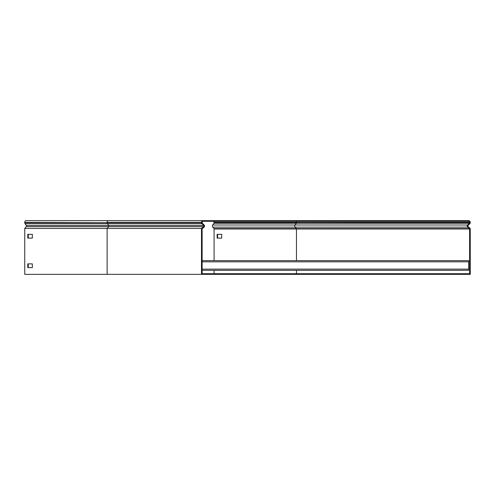 <?xml version="1.0" encoding="UTF-8"?>
<svg xmlns="http://www.w3.org/2000/svg" width="495" height="495" viewBox="0 0 495 495"><rect width="100%" height="100%" fill="white"/><g stroke="black" fill="none" stroke-linecap="round" stroke-linejoin="round"><path stroke-width="0.74" d="M212.219 220.652L212.219 221.302L203.204 221.302A1.077 1.077 0 0 0 202.127 222.373L202.127 222.676A0.804 0.804 0 0 0 202.362 223.245L204.119 225.002A1.448 1.448 0 0 1 204.027 227.137L202.127 228.727L202.127 273.698L212.219 273.698L212.219 274.348L201.484 274.348L201.484 228.43L107.13 228.43L108.634 226.642A0.804 0.569 90 0 0 108.671 225.454L26.291 225.454L25.053 223.697A1.448 1.027 -90 0 1 24.75 222.676L24.75 222.373A1.72 1.213 -90 0 1 25.963 220.652L289.334 220.652L289.334 221.302L212.219 221.302M201.484 228.43L203.612 226.642A0.804 0.804 0 0 0 203.662 225.454L201.904 223.697A1.448 1.448 0 0 1 201.484 222.676L201.484 222.373A1.72 1.72 0 0 1 203.204 220.652M204.027 227.137L203.612 226.642L26.254 226.642L24.75 228.43L24.75 274.348L201.484 274.348M26.254 226.642A0.804 0.569 90 0 0 26.291 225.454M28.24 238.107L28.24 234.345M28.24 267.634L28.24 263.872M24.75 228.43L107.13 228.43L107.13 274.348M32.342 238.107L32.342 234.345L27.788 234.345L27.788 238.107L32.342 238.107M32.342 267.634L32.342 263.872L27.788 263.872L27.788 267.634L32.342 267.634M202.127 260.655L468.641 260.655L468.641 270.32L202.127 270.32M212.219 274.348L470.25 274.348L470.25 228.981A1.182 1.182 0 0 0 469.829 228.071L468.121 226.642A0.804 0.804 0 0 1 468.072 225.454L469.823 223.697A1.448 1.448 0 0 0 470.25 222.676L470.25 222.373A1.72 1.72 0 0 0 468.53 220.652L459.515 220.652L459.515 221.302L289.334 221.302M459.515 274.348L459.515 273.698L469.607 273.698L469.607 228.981A0.538 0.538 0 0 0 469.415 228.566L467.707 227.137A1.448 1.448 0 0 1 467.614 225.002L469.371 223.245A0.804 0.804 0 0 0 469.607 222.676L469.607 222.373A1.077 1.077 0 0 0 468.53 221.302L459.515 221.302M214.088 260.655L214.088 228.981A0.538 0.377 90 0 0 213.951 228.566L212.745 227.137A1.448 1.027 -90 0 1 212.38 226.023A1.448 1.027 -90 0 1 212.683 225.002L213.92 223.245A0.804 0.569 90 0 0 214.088 222.676L214.088 222.373A1.077 0.761 90 0 0 213.333 221.302M214.088 273.698L214.088 270.32M459.515 273.698L212.219 273.698M459.515 220.652L289.334 220.652M217.126 234.345L217.126 238.107L221.686 238.107L221.686 234.345L217.126 234.345M217.583 234.345L217.583 238.107M204.119 225.002L203.662 225.454L108.671 225.454L107.434 223.697L201.904 223.697L202.362 223.245M201.904 228.071L202.319 228.566M25.053 223.697L107.434 223.697A1.448 1.027 -90 0 1 107.13 222.676L24.75 222.373M201.484 222.373L107.13 222.373A1.72 1.213 -90 0 1 108.349 220.652M201.484 222.676L24.75 222.676M202.127 269.138L468.641 269.138M202.127 261.836L468.641 261.836M468.121 226.642L467.707 227.137L295.131 227.137A1.448 1.027 -90 0 1 294.766 226.023A1.448 1.027 -90 0 1 295.063 225.002L212.683 225.002M296.474 260.655L296.474 228.981A0.538 0.377 90 0 0 296.338 228.566L295.131 227.137L212.745 227.137M289.334 274.348L289.334 273.698M469.829 228.071L469.415 228.566L213.951 228.566M468.072 225.454L467.614 225.002L295.063 225.002L296.307 223.245A0.804 0.569 90 0 0 296.474 222.676L214.088 222.676M469.823 223.697L469.371 223.245L213.92 223.245M469.607 222.676L296.474 222.373A1.077 0.761 90 0 0 295.713 221.302M469.607 222.373L214.088 222.373M469.607 228.981L214.088 228.981M296.474 273.698L296.474 270.32"/></g></svg>
